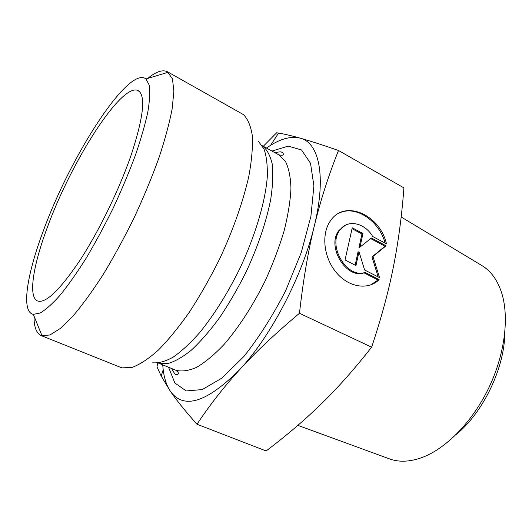 <?xml version="1.0" encoding="UTF-8"?>
<svg xmlns="http://www.w3.org/2000/svg" width="532" height="532" viewBox="0 0 532 532"><rect width="100%" height="100%" fill="white"/><g stroke="black" fill="none" stroke-linecap="round" stroke-linejoin="round"><path stroke-width="0.8" d="M379.11 279.639C368.277 290.439 348.799 287.566 336.257 272.497C323.602 257.568 321.075 233.854 330.458 220.813C344.623 199.061 379.895 214.602 386.471 243.856L372.693 236.507C364.852 222.795 347.655 218.991 340.074 229.844C327.04 245.299 346.877 278.954 365.032 272.451L379.11 279.639L378.086 280.025L364.021 272.856C345.873 279.353 326.069 245.751 339.097 230.309L345.428 225.202M385.135 243.144C379.163 220.567 355.509 204.734 338.937 213.206M370.511 285.006L378.086 280.025M365.032 272.451L364.021 272.856M355.968 265.561L345.042 259.968L352.244 227.809L362.957 233.508L359.984 247.121L371.429 238.023L386.066 245.811L372.992 256.464L379.522 277.618L364.606 269.983L358.987 251.709L355.968 265.561M355.143 265.142L357.989 252.141L358.987 251.709M378.166 276.919L371.981 256.889L385.048 246.243L370.691 238.609M372.992 256.464L371.981 256.889M386.066 245.811L385.048 246.243M359.984 247.121L358.987 247.56L361.959 233.967L352.051 228.7M362.957 233.508L361.959 233.967M456.037 434.637C483.262 412.513 504.688 367.738 504.835 332.653M401.155 216.976L481.527 265.362C490.537 270.602 497.181 279.566 501.47 292.261C509.437 316.593 505.028 353.906 488.881 387.688C472.709 421.45 446.421 448.296 422.468 457.36C409.899 461.982 398.747 462.434 389.012 458.704L297.867 425.361M196.986 424.243L266.12 450.956C286.575 435.509 305.002 419.781 321.414 403.768C337.747 387.908 354.485 369.042 371.622 347.163C381.258 318.342 388.506 291.649 393.354 267.097C398.288 242.419 401.806 216.019 403.914 187.889L338.492 150.483C328.53 175.48 320.483 200.597 314.346 225.841C308.188 250.905 303.227 280.058 299.469 313.288C275.476 333.418 255.673 352.064 240.058 369.221C224.258 386.485 209.901 404.825 196.986 424.243C185.116 410.93 176.245 399.944 170.373 391.273L161.169 376.004L157.026 366.854L157.658 363.083M371.622 347.163L299.469 313.288M263.287 146.273L276.687 132.754L278.588 133.066C284.5 134.057 291.729 135.76 300.281 138.174C309.491 140.754 322.226 144.857 338.492 150.483M162.712 364.852L163.198 369.787C164.302 378.638 166.696 385.8 170.373 391.273C183.693 409.886 206.921 402.538 240.058 369.221C271.154 335.938 302.721 275.337 314.346 225.841C326.621 175.806 318.921 142.709 300.281 138.174C291.676 135.999 281.787 138.373 270.608 145.309L266.466 148.029M131.311 154.599C119.501 189.026 98.905 231.327 79.714 260.673C59.544 290.479 45.426 303.892 37.36 300.906C27.943 296.563 33.37 264.63 47.474 227.044C71.148 161.848 121.363 82.42 138.021 90.533C145.954 95.195 143.72 116.548 131.311 154.599M167.52 71.8L243.37 114.566C247.792 118.875 250.765 125.885 252.301 135.594C252.893 146.819 251.742 160.332 248.85 176.132C243.257 201.129 233.129 230.023 219.676 258.878C210.213 277.877 200.152 295.579 189.485 311.991C178.752 327.227 168.318 339.981 158.19 350.249C148.475 358.874 139.743 364.606 132.009 367.452L122.167 367.865L120.438 367.299L41.277 335.625L49.968 334.994L60.442 328.364L73.17 315.848C82.626 304.67 92.635 290.891 103.195 274.512C113.835 256.916 124.122 238.05 134.057 217.907C143.507 197.532 151.746 177.681 158.769 158.356C164.9 139.856 169.349 123.417 172.122 109.047L173.884 91.285L172.481 78.969L167.52 71.8C162.666 69.379 156.062 71.587 147.71 78.423M34.008 316.048C33.922 326.841 36.349 333.365 41.277 335.625M43.451 230.516C70.457 156.268 128.545 65.15 145.968 78.949L149.206 85.1C150.184 91.604 149.725 100.568 147.83 112.013C145.063 124.754 140.887 139.278 135.288 155.577C128.95 172.581 121.609 190.037 113.269 207.959C104.545 225.694 95.554 242.366 86.29 257.973C77.113 272.557 68.429 284.919 60.236 295.067C52.515 303.719 45.825 309.704 40.146 313.022L33.323 314.365C20.795 311.885 26.933 274.339 43.451 230.516M258.579 141.532L264.025 149.053C266.539 156.248 267.623 165.612 267.27 177.149C265.308 201.801 255.393 235.457 239.852 268.527C227.463 293.558 214.044 314.951 199.606 332.713C190.283 343.226 181.472 351.373 173.179 357.138C165.359 361.467 158.536 363.343 152.711 362.784M158.277 363.024L167.361 363.669C174.489 361.773 182.483 357.271 191.347 350.156C200.557 341.564 209.974 330.731 219.596 317.644C229.112 303.486 238.01 288.145 246.283 271.606C258.146 245.87 266.299 221.744 270.741 199.234C272.816 185.375 273.282 173.552 272.151 163.743C270.156 155.297 266.858 149.293 262.256 145.715L278.781 154.812L285.478 161.469C288.81 168.212 290.632 177.269 290.951 188.641C290.319 201.222 288.018 215.367 284.061 231.074C279.167 247.367 272.896 263.899 265.249 280.683C253.019 305.481 238.522 327.812 223.892 344.636C214.236 354.751 205.133 362.325 196.581 367.359C188.547 370.851 181.592 371.795 175.726 370.186L158.263 363.03M168.551 367.246L174.875 382.993L186.22 390.94L202.207 389.59L221.937 378.072L243.856 356.533C258.964 337.541 272.929 315.529 285.757 290.492L301.278 252.494L310.894 216.431L313.913 185.848L310.508 163.264L301.524 149.964L288.224 146.114L271.992 151.068M340.074 229.844L339.097 230.309M163.198 369.787L161.169 376.004M270.608 145.309L278.588 133.066M140.122 92.329L138.021 90.533M40.08 301.418L37.36 300.906M171.643 368.516C173.891 372.885 175.467 374.94 176.378 374.674C179.337 374.295 179.118 372.799 175.726 370.186M278.781 154.812C282.931 155.836 284.234 155.071 282.678 152.504C280.411 152.272 283.097 151.048 274.918 152.684M33.323 314.365L42.061 335.892M145.968 78.949L168.212 72.246"/></g></svg>
